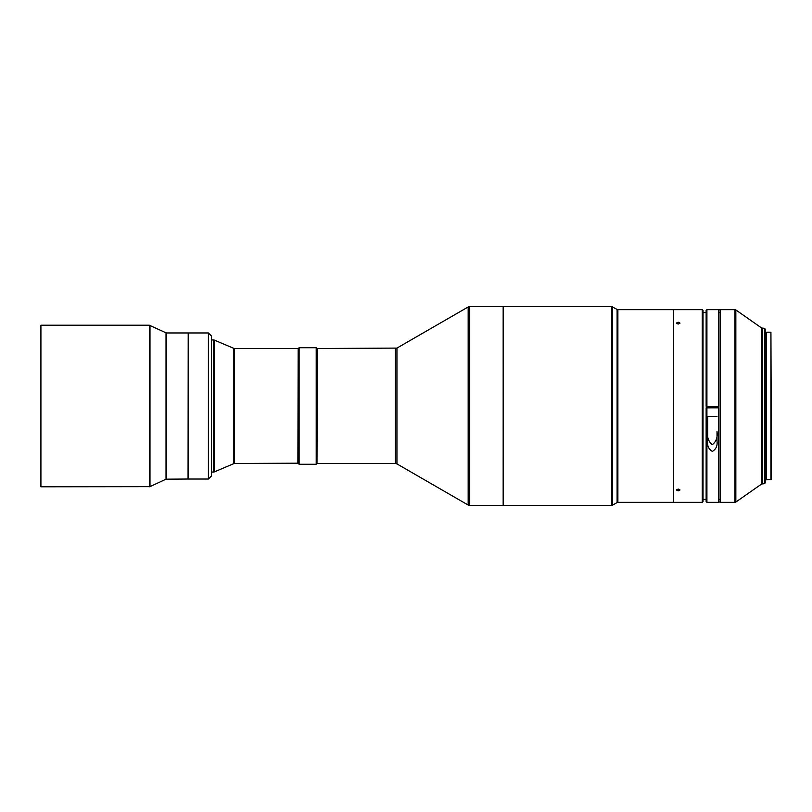 <?xml version="1.0" encoding="UTF-8"?>
<svg xmlns="http://www.w3.org/2000/svg" width="812" height="812" viewBox="0 0 812 812"><rect width="100%" height="100%" fill="white"/><g stroke="black" fill="none" stroke-linecap="round" stroke-linejoin="round"><path stroke-width="1.22" d="M720.122 309.666L720.122 502.334L734.962 502.334L734.962 309.666L720.122 309.666M718.569 406.304L718.569 309.666L706.917 309.666L706.917 406.304L718.569 406.304M718.569 502.06L720.122 502.06L720.122 312.579L718.569 312.579M706.917 309.666L706.135 310.438L706.135 406.294L706.917 406.304M720.122 312.579L720.122 309.798L718.569 309.798M706.135 407.827L706.135 501.562L706.917 502.334L706.917 407.857L706.135 407.847L718.569 407.827L706.917 407.857M764.407 483.688L765.188 482.917L765.188 329.083L764.407 328.312L764.407 483.688L761.676 483.972L735.845 502.06L735.845 309.94L734.962 309.666M770.933 332.189L771.4 479.344L766.426 479.811L766.426 332.199L770.933 332.189L770.933 479.811M706.135 312.579L703.03 312.579M706.135 499.421L703.03 499.421M720.122 499.421L718.569 499.421M298.339 463.49L298.339 348.51L299.11 347.729L299.11 464.271L298.339 463.49M316.203 464.271L316.984 463.49L316.984 348.51L316.203 347.729L316.203 464.271L299.11 464.271M316.203 347.729L299.11 347.729M316.984 463.185L317.289 348.51L396.946 348.094L468.169 306.966L468.169 505.034L469.722 505.45L469.722 306.55L503.166 306.55L503.166 505.45L503.166 306.55M678.172 489.037L676.305 489.961L678.172 490.864L680.04 489.961L678.172 489.037M702.258 502.334L703.03 501.562L703.03 310.448L702.258 309.666L702.258 502.334L673.666 502.334L673.666 309.666L617.881 309.666L617.881 502.334L617.11 502.547L617.11 309.453L611.669 306.55L611.669 505.45L503.47 505.45L503.318 306.713M678.172 322.181L676.305 323.115L678.172 324.079L680.04 323.115L678.172 322.181M673.666 502.334L673.513 309.829M673.513 502.181L673.351 309.666M188.211 333.123L188.059 479.029L188.211 333.123L188.374 479.029L208.41 479.029L211.526 475.923L211.526 336.452M188.059 479.029L166.024 479.171L166.024 332.829L149.337 325.206L40.915 325.206L40.915 486.794L149.987 486.652L149.987 325.348M166.024 479.171L149.987 486.652M40.915 486.794L40.915 325.206M297.872 463.49L298.187 348.815L298.187 463.185L234.465 463.49L234.465 348.51L233.856 348.389L233.856 463.611L234.465 463.49M166.024 332.829L166.683 332.971L166.683 479.029M717.016 416.394L707.688 416.394L707.688 441.048C707.09 445.717 708.632 449.178 712.337 451.421C716.072 449.209 717.625 445.747 717.016 441.048L717.016 431.608C717.808 437.201 716.245 441.566 712.337 444.692C708.46 441.555 706.907 437.201 707.688 431.608M717.016 431.608L717.016 441.048M706.917 502.334L718.569 502.334L718.569 407.857M764.407 328.312L761.676 328.028L761.676 483.972M762.569 328.312L762.569 483.688M396.946 348.094L396.946 463.906L395.393 463.49L395.393 348.51M617.11 502.547L612.451 505.237L612.451 306.763M188.374 332.971L208.41 332.971L208.41 479.029M149.337 325.206L149.337 486.794M233.856 463.611L214.297 471.914L214.297 340.086L213.698 339.964L213.698 472.036L211.526 472.036M766.426 478.877L765.188 478.877M673.351 502.334L617.881 502.334M233.856 348.389L214.297 340.086M297.872 348.51L234.465 348.51M214.297 471.914L213.698 472.036M213.698 339.964L211.526 339.964M188.059 332.971L166.683 332.971M208.41 332.971L211.526 336.077M611.669 306.55L503.47 306.55M612.451 505.237L611.669 505.45M617.11 309.453L617.881 309.666M702.258 309.666L673.666 309.666M469.722 505.45L503.166 505.45M468.169 306.966L469.722 306.55M396.946 463.906L468.169 505.034M317.289 463.49L395.393 463.49M766.426 333.123L765.188 333.123M761.676 328.028L735.845 309.94M735.845 502.06L734.962 502.334"/></g></svg>
